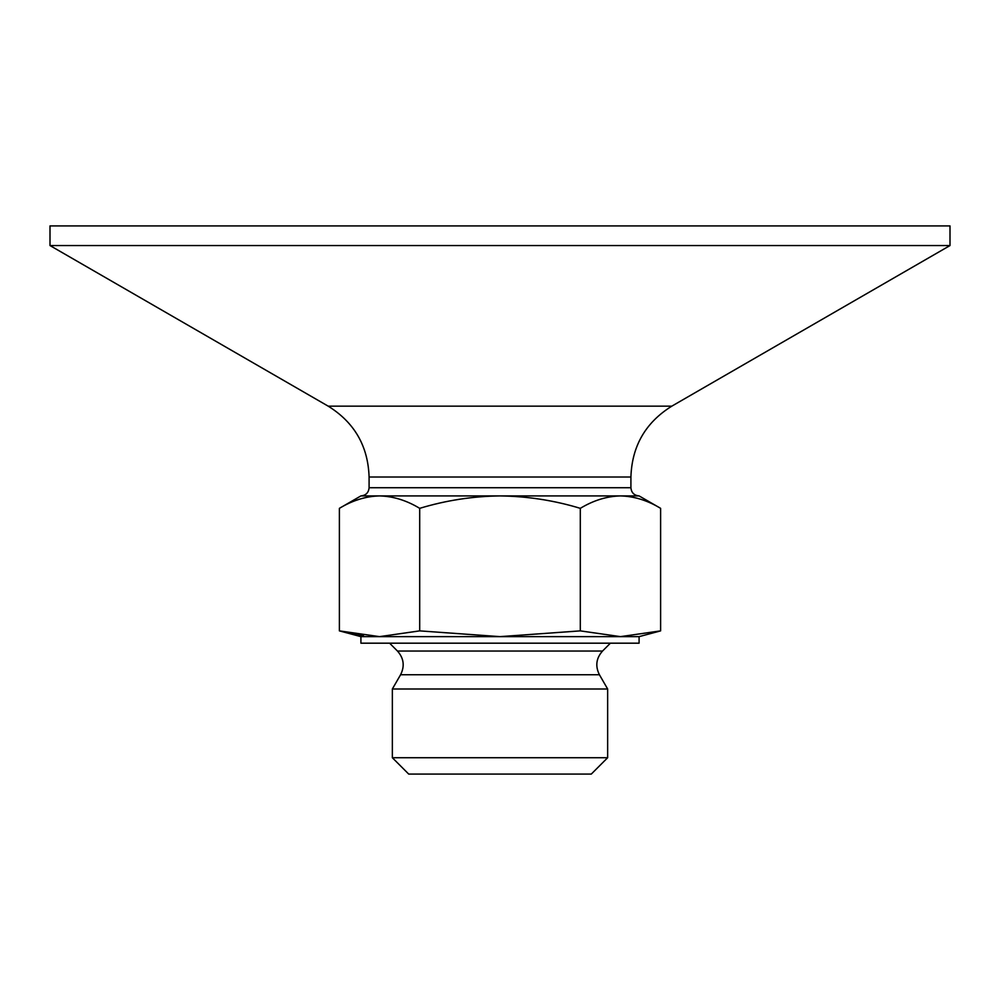 <?xml version="1.0" encoding="UTF-8"?>
<svg xmlns="http://www.w3.org/2000/svg" width="1000" height="1000" viewBox="0 0 1000 1000"><rect width="100%" height="100%" fill="white"/><g stroke="black" fill="none" stroke-linecap="round" stroke-linejoin="round"><path stroke-width="1.5" d="M363.488 635.638L339.387 630.875L379.538 636.638L419.7 630.875L500 636.638L580.3 630.875L620.462 636.638L660.612 630.875L620.462 636.638L639.087 636.638L660.612 630.875L660.612 508.338C647.5 500.4 634.113 496.262 620.462 495.913C606.812 496.262 593.425 500.412 580.3 508.338L580.3 630.875M639.087 636.638L639.087 643.188L360.913 643.188L360.913 636.638L620.462 636.638M392.35 757.725L408.713 774.087L591.287 774.087L607.65 757.725L607.65 689L392.35 689L392.35 757.725L607.65 757.725M389.613 643.188L397.463 651.038C403.837 658.225 404.888 666.137 400.588 674.737L392.35 689M328.188 406.15L671.812 406.15L950 245.55L50 245.55L328.188 406.15C354.438 422.488 368.075 446.112 369.087 477.013L369.087 487.725C368.6 492.7 365.875 495.425 360.913 495.913L339.387 508.338C352.5 500.4 365.887 496.262 379.538 495.913C365.9 496.262 352.512 500.412 339.387 508.338L339.387 630.875L360.913 636.638M580.3 508.338C554.212 500.412 527.438 496.275 500 495.913C472.55 496.275 445.788 500.425 419.7 508.338L419.7 630.875M419.7 508.338C406.587 500.4 393.2 496.262 379.538 495.913L639.087 495.913L660.612 508.338M360.913 495.913L379.538 495.913M50 245.55L50 225.912L950 225.912L950 245.55M400.588 674.737L599.412 674.737L607.65 689M397.463 651.038L602.537 651.038C596.163 658.225 595.112 666.125 599.412 674.737M369.087 487.725L630.913 487.725C631.388 492.7 634.125 495.425 639.087 495.913M369.087 477.013L630.913 477.013L630.913 487.725M602.537 651.038L610.388 643.188M671.812 406.15C645.562 422.488 631.925 446.1 630.913 477.013"/></g></svg>
